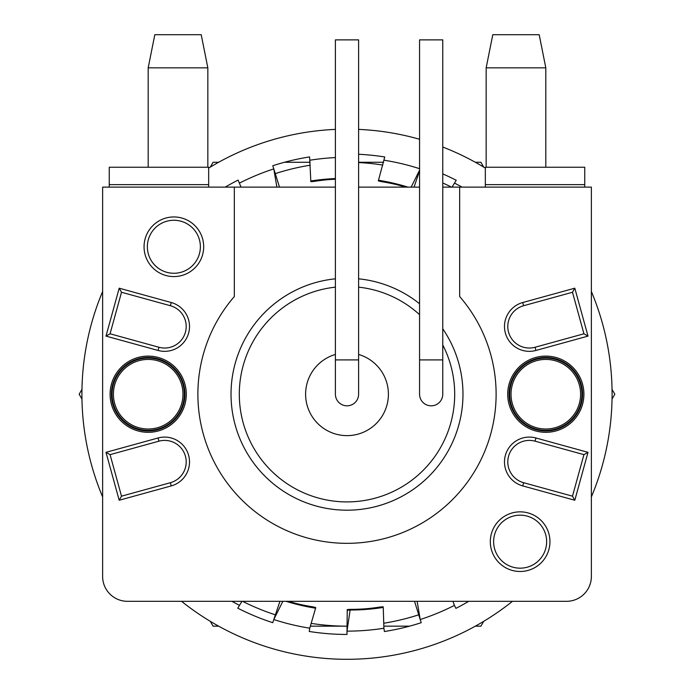 <?xml version="1.0" encoding="UTF-8"?>
<svg xmlns="http://www.w3.org/2000/svg" width="694" height="694" viewBox="0 0 694 694"><rect width="100%" height="100%" fill="white"/><g stroke="black" fill="none" stroke-linecap="round" stroke-linejoin="round"><path stroke-width="1.04" d="M584.747 184.639L584.747 167.245L485.34 167.245L485.34 184.639L584.747 184.639L584.747 187.12M485.34 187.12L485.34 184.639M208.66 184.639L208.66 167.245L109.253 167.245L109.253 184.639L208.66 184.639L208.66 187.12M109.253 187.12L109.253 184.639M182.982 394.218A34.795 34.795 0 0 0 130.793 364.09A34.795 34.795 0 0 0 130.793 424.346A34.795 34.795 0 0 0 182.982 394.218M184.309 394.218A36.114 36.114 0 0 0 130.134 362.936A36.114 36.114 0 0 0 130.134 425.5A36.114 36.114 0 0 0 184.309 394.218M184.968 394.218A36.782 36.782 0 0 1 129.795 426.073A36.782 36.782 0 0 1 129.795 362.363A36.782 36.782 0 0 1 184.968 394.218M580.6 394.218A34.795 34.795 0 0 0 528.412 364.09A34.795 34.795 0 0 0 528.412 424.346A34.795 34.795 0 0 0 580.6 394.218M581.928 394.218A36.114 36.114 0 0 0 527.752 362.936A36.114 36.114 0 0 0 527.752 425.5A36.114 36.114 0 0 0 581.928 394.218M582.596 394.218A36.782 36.782 0 0 1 527.423 426.073A36.782 36.782 0 0 1 527.423 362.363A36.782 36.782 0 0 1 582.596 394.218M583.914 394.218A38.109 38.109 0 0 1 526.755 427.218A38.109 38.109 0 0 1 526.755 361.218A38.109 38.109 0 0 1 583.914 394.218M186.296 394.218A38.109 38.109 0 0 1 129.136 427.218A38.109 38.109 0 0 1 129.136 361.218A38.109 38.109 0 0 1 186.296 394.218M442.763 187.12L459.662 187.12L459.662 296.538A149.106 149.106 0 0 1 449.912 502.126A149.106 149.106 0 0 1 244.088 502.126A149.106 149.106 0 0 1 234.338 296.538L234.338 187.12L335.402 187.12M358.598 187.12L419.566 187.12M234.338 187.12L102.625 187.12L102.625 576.462A24.854 24.854 0 0 0 127.479 601.316L566.521 601.316A24.854 24.854 0 0 0 591.375 576.462L591.375 187.12L459.662 187.12M574.806 288.183L522.738 302.532A24.854 24.854 0 0 0 505.379 333.094A24.854 24.854 0 0 0 535.942 350.453L588.009 336.104L574.806 288.183L572.489 292.261L583.932 333.788L588.009 336.104M158.059 350.453L158.943 347.26L110.068 333.788L121.511 292.261L119.195 288.183L105.991 336.104L158.059 350.453A24.854 24.854 0 0 0 188.621 333.094A24.854 24.854 0 0 0 171.262 302.532L119.195 288.183M110.068 333.788L105.991 336.104M171.262 485.904L170.386 482.703L121.511 496.175L110.068 454.648L105.991 452.332L119.195 500.253L171.262 485.904A24.854 24.854 0 0 0 188.621 455.342A24.854 24.854 0 0 0 158.059 437.983L105.991 452.332M121.511 496.175L119.195 500.253M535.942 437.983L535.057 441.176L583.932 454.648L572.489 496.175L574.806 500.253L588.009 452.332L535.942 437.983A24.854 24.854 0 0 0 505.379 455.342A24.854 24.854 0 0 0 522.738 485.904L574.806 500.253M583.932 454.648L588.009 452.332M549.952 541.667A29.825 29.825 0 0 1 505.223 567.492A29.825 29.825 0 0 1 505.223 515.842A29.825 29.825 0 0 1 549.952 541.667M203.689 246.769A29.825 29.825 0 0 1 158.961 272.595A29.825 29.825 0 0 1 158.961 220.944A29.825 29.825 0 0 1 203.689 246.769M546.638 541.667A26.511 26.511 0 0 0 506.88 518.713A26.511 26.511 0 0 0 506.88 564.63A26.511 26.511 0 0 0 546.638 541.667M200.375 246.769A26.511 26.511 0 0 0 160.618 223.806A26.511 26.511 0 0 0 160.618 269.723A26.511 26.511 0 0 0 200.375 246.769M462.976 394.218A115.976 115.976 0 0 1 350.869 510.125A115.976 115.976 0 0 1 231.284 401.956A115.976 115.976 0 0 1 335.402 278.823A115.976 115.976 0 0 0 231.024 394.218A115.976 115.976 0 0 0 381.232 505.024A115.976 115.976 0 0 0 442.763 328.8A115.976 115.976 0 0 1 462.976 394.218M358.598 278.823A115.976 115.976 0 0 1 419.566 303.755A115.976 115.976 0 0 0 358.598 278.823M539.186 34.7L492.792 34.7L486.164 67.839L545.814 67.839L539.186 34.7M486.164 67.839L486.164 167.245M201.208 34.7L154.814 34.7L148.186 67.839L207.836 67.839L201.208 34.7M148.186 67.839L148.186 167.245M442.763 344.953A107.691 107.691 0 0 1 350.869 501.84A107.691 107.691 0 0 1 239.586 401.956A107.691 107.691 0 0 1 335.402 287.151M358.598 287.151A107.691 107.691 0 0 1 419.566 314.651M358.598 359.908L335.402 359.908L358.598 359.908L358.598 394.218A11.598 11.598 0 0 1 347 405.817A11.598 11.598 0 0 1 335.402 394.218L335.402 39.87L358.598 39.87L358.598 359.908M442.763 359.908L419.566 359.908L442.763 359.908L442.763 394.218A11.598 11.598 0 0 1 431.165 405.817A11.598 11.598 0 0 1 419.566 394.218L419.566 39.87L442.763 39.87L442.763 359.908M335.402 354.452A41.423 41.423 0 0 0 350.912 435.45A41.423 41.423 0 0 0 358.598 354.452M475.329 162.275L480.916 162.275L483.709 167.107M612.039 389.386L614.832 394.218L612.039 399.05M210.291 167.107L213.084 162.275L218.671 162.275M284.462 162.275L310.175 162.275M358.598 162.275L383.643 162.275M81.961 399.05L79.168 394.218L81.961 389.386M483.709 621.33L480.916 626.162L475.329 626.162M409.538 626.162L383.825 626.162M383.739 623.238A231.943 231.943 0 0 0 418.734 614.797M218.671 626.162L213.084 626.162L210.291 621.33M311.164 623.377A231.943 231.943 0 0 0 347 626.162L310.357 626.162M242.544 601.316A231.943 231.943 0 0 0 275.379 614.832M310.261 165.198A231.943 231.943 0 0 0 275.266 173.639M451.456 187.12A231.943 231.943 0 0 0 442.763 182.964M419.566 173.916A231.943 231.943 0 0 0 418.621 173.604M382.836 165.059A231.943 231.943 0 0 0 358.598 162.561M225.255 187.12A240.228 240.228 0 0 1 238.094 180.093L241.061 187.12M239.595 183.043A236.914 236.914 0 0 1 273.792 168.894L272.768 165.745A240.228 240.228 0 0 1 309.593 156.913L310.851 181.663A215.383 212.104 85.6 0 1 327.611 179.694A215.383 212.104 85.6 0 1 335.402 179.243M276.871 187.12L273.792 168.894L279.474 187.12M329.051 179.59A215.383 212.104 -94.4 0 0 313.723 181.446L310.851 181.663M335.402 178.575A216.042 212.763 -94.4 0 0 326.267 179.139A216.042 212.763 -94.4 0 0 310.747 181.013M310.105 160.193A236.914 236.914 0 0 1 335.402 157.581M358.598 154.268A240.228 240.228 0 0 1 384.754 156.974L378.308 180.9A215.383 212.104 103.6 0 1 394.851 184.205A215.383 212.104 103.6 0 1 405.652 187.12M442.763 173.899A240.228 240.228 0 0 1 456.218 180.249L452.046 187.12M454.709 183.199A236.914 236.914 0 0 1 462.074 187.12M396.248 184.543A215.383 212.104 -76.4 0 0 381.101 181.576L378.308 180.9M407.925 187.12A216.042 212.763 -76.4 0 0 393.741 183.259A216.042 212.763 -76.4 0 0 378.412 180.249M419.566 170.802L414.049 187.12M419.566 170.195L411.16 187.12M384.233 160.245A236.914 236.914 0 0 1 419.566 168.685M468.745 601.316A240.228 240.228 0 0 1 455.906 608.343L454.405 605.394A236.914 236.914 0 0 1 420.208 619.542L421.232 622.692A240.228 240.228 0 0 1 384.407 631.523L383.895 628.244A236.914 236.914 0 0 1 347 631.132L347 634.446A240.228 240.228 0 0 1 309.246 631.462L309.767 628.191A236.914 236.914 0 0 1 273.792 619.542L272.768 622.692A240.228 240.228 0 0 1 237.782 608.187L241.954 601.316M239.291 605.237A236.914 236.914 0 0 1 231.926 601.316M297.752 603.893A215.383 212.104 103.6 0 0 312.899 606.86L315.692 607.536A215.383 212.104 -76.4 0 1 299.149 604.231A215.383 212.104 -76.4 0 1 288.348 601.316M286.075 601.316A216.042 212.763 103.6 0 0 300.259 605.177A216.042 212.763 103.6 0 0 315.588 608.187L315.692 607.536M282.84 601.316L273.792 619.542L279.951 601.316M309.767 628.191L315.588 608.187M102.625 291.506A265.082 265.082 0 0 0 102.625 496.93M181.533 601.316A265.082 265.082 0 0 0 512.467 601.316M591.375 496.93A265.082 265.082 0 0 0 591.375 291.506M485.34 168.095A265.082 265.082 0 0 0 442.763 147.033M419.566 139.26A265.082 265.082 0 0 0 358.598 129.388M335.402 129.388A265.082 265.082 0 0 0 208.66 168.095M417.129 601.316L420.208 619.542L414.526 601.316M454.405 605.394L452.939 601.316M347.252 610.243L350.123 610.017L347 631.132L347.252 609.575L350.123 609.358L350.123 610.017A216.042 212.763 85.6 0 0 367.733 609.297A216.042 212.763 85.6 0 0 383.253 607.424L383.149 606.773A215.383 212.104 -94.4 0 1 366.389 608.742A215.383 212.104 -94.4 0 1 350.123 609.358M364.949 608.846A215.383 212.104 85.6 0 0 380.277 606.99L383.149 606.773M383.895 628.244L383.253 607.424M522.738 302.532L523.614 305.724L572.489 292.261M535.942 350.453L535.057 347.26A21.54 21.54 0 0 1 508.572 332.218A21.54 21.54 0 0 1 523.614 305.724M583.932 333.788L535.057 347.26M171.262 302.532L170.386 305.724A21.54 21.54 0 0 1 185.428 332.218A21.54 21.54 0 0 1 158.943 347.26M121.511 292.261L170.386 305.724M158.059 437.983L158.943 441.176A21.54 21.54 0 0 1 185.428 456.218A21.54 21.54 0 0 1 170.386 482.703M110.068 454.648L158.943 441.176M522.738 485.904L523.614 482.703A21.54 21.54 0 0 1 508.572 456.218A21.54 21.54 0 0 1 535.057 441.176M572.489 496.175L523.614 482.703M545.814 167.245L545.814 67.839M207.836 167.245L207.836 67.839"/></g></svg>
